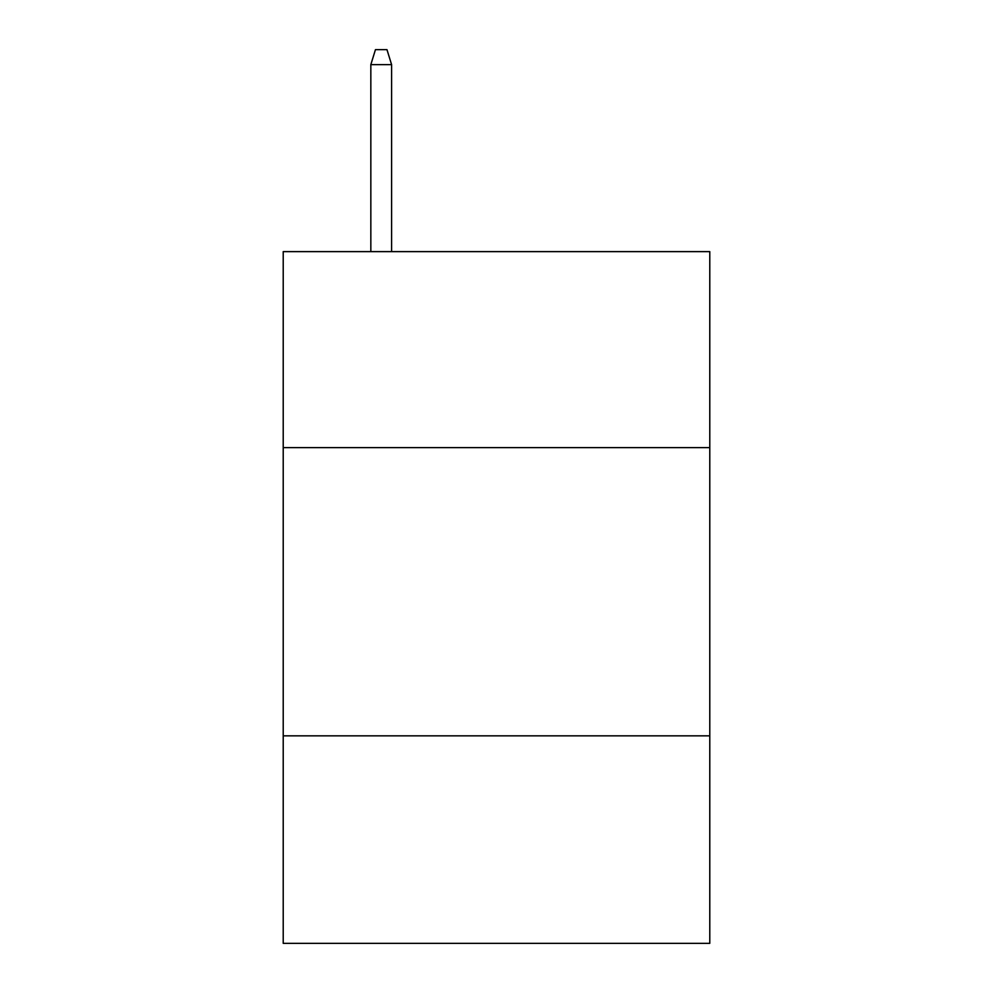 <?xml version="1.0" encoding="UTF-8"?>
<svg xmlns="http://www.w3.org/2000/svg" width="993" height="993" viewBox="0 0 993 993"><rect width="100%" height="100%" fill="white"/><g stroke="black" fill="none" stroke-linecap="round" stroke-linejoin="round"><path stroke-width="1.49" d="M709.784 447.62L709.784 251.626L283.216 251.626L283.216 447.62L709.784 447.62L709.784 943.35L283.216 943.35L283.216 447.62M709.784 735.838L283.216 735.838M391.59 251.626L391.59 64.632L370.836 64.632L370.836 251.626M370.836 64.632L375.453 49.65L386.972 49.65L391.59 64.632"/></g></svg>

